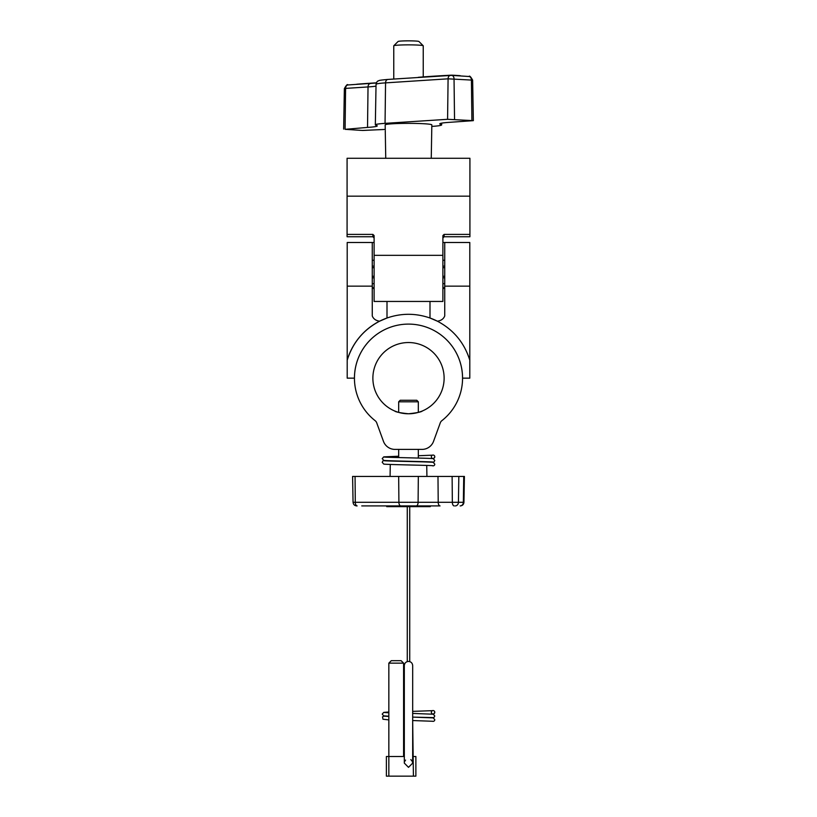 <?xml version="1.0" encoding="UTF-8"?>
<svg xmlns="http://www.w3.org/2000/svg" width="817" height="817" viewBox="0 0 817 817"><rect width="100%" height="100%" fill="white"/><g stroke="black" fill="none" stroke-linecap="round" stroke-linejoin="round"><path stroke-width="1.23" d="M394.989 449.401L422.011 449.401A12.286 12.286 0 0 0 433.551 441.323L440.271 422.869A4.912 4.912 0 0 1 441.854 420.684A54.045 54.045 0 0 0 408.5 324.104A54.045 54.045 0 0 0 375.146 420.684A4.912 4.912 0 0 1 376.729 422.869L383.449 441.323A12.286 12.286 0 0 0 394.989 449.401L394.621 449.401M397.001 411.87L394.621 410.961C395.438 411.931 400.064 412.871 408.5 413.78C416.946 412.871 421.572 411.931 422.379 410.961C421.562 411.931 416.936 412.871 408.5 413.78L405.773 413.678M403.149 413.371L400.81 412.942M411.217 413.678L408.5 413.78A35.621 35.621 0 0 0 444.121 378.159A35.621 35.621 0 0 0 408.5 342.537A35.621 35.621 0 0 0 372.879 378.159A35.621 35.621 0 0 0 408.5 413.78C400.054 412.871 395.428 411.931 394.621 410.961M421.286 411.4L418.355 412.391M416.221 412.932L413.851 413.371M444.734 242.496L469.795 242.496L469.795 360.185C464.342 342.752 453.547 329.751 437.401 321.193C441.149 320.642 443.59 318.885 444.734 315.944L444.734 242.496L442.896 242.496M374.104 242.496L372.266 242.496L372.266 315.944C373.4 318.885 375.851 320.632 379.599 321.193L387.003 318.007C401.331 313.064 415.669 313.064 429.997 318.007L437.401 321.193A63.879 63.879 0 0 0 429.997 318.007L429.997 301.453M372.266 242.496L347.205 242.496L347.205 360.185C352.658 342.752 363.453 329.751 379.599 321.193M444.734 286.838L442.896 289.136M374.104 289.136L372.266 286.838M469.795 360.185L469.795 378.159L462.545 378.159A54.045 54.045 0 0 0 408.5 324.104A54.045 54.045 0 0 0 354.455 378.159L347.205 378.159L347.205 360.185A63.879 63.879 0 0 1 387.003 318.007L387.003 301.453M442.896 255.343L374.104 255.343L374.104 301.453L442.896 301.453L442.896 235.572L444.121 234.397L444.121 236.746L442.896 237.961M444.121 236.746L469.918 236.746L469.918 196.162L347.082 196.162L347.082 236.746L372.879 236.746L372.879 234.397L347.082 234.397M374.104 237.961L372.879 236.746M347.082 196.162L347.082 158.273L469.918 158.273L469.918 196.162M372.879 234.397L374.104 235.572L374.104 255.343M444.121 234.397L469.918 234.397M372.266 267.68L374.104 267.68M442.896 267.68L444.734 267.68M372.266 283.673L374.104 283.673M442.896 283.673L444.734 283.673M372.266 277.821L374.104 277.821M442.896 277.821L444.734 277.821M372.266 260.276L374.104 260.276M442.896 260.276L444.734 260.276M372.266 266.128L374.104 266.128M442.896 266.128L444.734 266.128M372.266 276.279L374.104 276.279M442.896 276.279L444.734 276.279M423.237 76.921L423.237 45.813A14.737 0.96 180 0 0 423.206 45.752A14.737 0.96 180 0 0 408.5 44.864A14.737 0.96 180 0 0 393.794 45.752A14.737 0.96 180 0 0 393.763 45.813L393.763 79.055M398.063 41.524A10.437 0.674 0 0 1 398.083 41.483A10.437 0.674 0 0 1 408.5 40.85A10.437 0.674 0 0 1 418.917 41.483L423.206 45.752M431.253 158.273L431.836 124.878A23.336 1.511 180 0 0 417.446 123.479A23.336 1.511 180 0 0 391.997 123.806A23.336 1.511 180 0 0 385.164 124.878L385.747 158.273M385.236 129.433L362.462 130.454L345.091 129.331L367.527 127.421A33.17 2.155 180 0 0 377.24 125.91A33.17 2.155 180 0 0 376.29 125.389A33.17 2.155 0 0 1 375.33 124.878A33.17 2.155 0 0 1 385.052 123.357L447.583 119.302L473.349 120.65L449.473 122.336A33.17 2.155 180 0 0 439.76 123.857A33.17 2.155 180 0 0 440.71 124.368A33.17 2.155 0 0 1 441.67 124.878A33.17 2.155 0 0 1 431.948 126.4L431.815 126.41M376.392 82.844A198.163 12.858 180 0 0 356.723 84.233M418.243 77.411L418.263 77.319A198.163 12.858 0 0 1 450.953 75.195L452.393 75.195A37.5 2.431 0 0 1 460.298 75.705L460.298 75.797M398.676 401.811L400.218 400.269L416.782 400.269L418.324 401.811L398.676 401.811L398.676 412.401M430.283 505.907L430.283 506.642L386.717 506.642L386.717 505.907M415.873 461.687L425.095 461.687M437.983 476.423L438.208 502.292L463.944 502.292L464.403 476.423L352.597 476.423L353.056 502.292L438.208 502.292A3.687 1.838 90 0 0 440.046 505.907L361.757 505.907M428.21 506.642L428.21 505.907L387.575 505.907L387.575 506.642M405.559 760.096L404.64 761.485M408.5 767.347L404.323 763.109L404.323 665.6C404.568 663.057 405.967 661.668 408.5 661.423C411.033 661.668 412.432 663.057 412.677 665.6L412.677 763.109L408.5 767.347M388.841 663.138L391.302 660.687L401.127 660.687L403.588 663.138L388.841 663.138L388.841 776.15L386.39 776.15L386.39 756.491L404.323 756.491M412.677 763.047L412.36 761.495M412.35 761.464L410.828 759.585M413.412 756.491L415.873 756.491L415.873 776.15L413.412 776.15L412.677 720.543L432.571 721.268M413.412 776.15L388.841 776.15M434.787 712.271A1.716 1.716 0 0 0 433.071 710.555A1.716 1.716 0 0 0 431.345 712.271A1.716 1.716 0 0 0 433.071 713.997A1.716 1.716 0 0 0 434.787 712.271L434.041 713.701L432.571 714.119M432.448 721.248A1.716 1.716 0 0 0 434.787 719.644L433.276 717.898L412.677 717.112L432.571 717.581M434.787 456.774A1.716 1.716 0 0 0 433.071 455.049A1.716 1.716 0 0 0 431.345 456.774A1.716 1.716 0 0 0 433.071 458.49A1.716 1.716 0 0 0 434.787 456.774L434.041 458.204L432.571 458.613M432.448 465.751A1.716 1.716 0 0 0 434.787 464.138L433.276 462.402C433.653 461.85 380.651 461.043 384.429 460.676L384.429 460.676M469.795 286.144L444.734 286.144M372.266 286.144L347.205 286.144M471.909 120.426L471.409 79.943A3.687 2.604 -86.3 0 0 469.04 76.502C469.469 75.43 470.663 76.645 472.635 80.137L448.084 78.82A3.687 2.604 -93.7 0 1 450.453 75.378A3.687 2.604 -93.7 0 1 450.698 75.378L451.433 75.378A3.687 2.604 -86.3 0 1 451.668 75.378L469.04 76.502A3.687 2.604 -86.3 0 0 468.805 76.502M447.583 119.302L448.084 78.82L385.553 82.874L385.052 123.357M388.157 79.433A3.687 2.604 -93.7 0 0 387.912 79.433A3.687 2.604 -93.7 0 0 385.553 82.874A32.455 2.104 180 0 0 376.045 84.365L375.33 124.878M376.045 84.365C376.576 82.16 377.321 81.006 378.281 80.914C379.874 80.658 376.106 80.464 387.912 79.433L451.668 75.378A3.687 2.604 -86.3 0 1 454.038 78.82L454.538 119.302M440.7 123.347L440.71 124.368M376.014 86.122A33.875 2.196 0 0 1 368.028 86.939L345.591 88.399L345.091 128.882M348.195 84.958A3.687 2.604 86.3 0 0 347.96 84.958A3.687 2.604 86.3 0 0 345.591 88.399L344.365 88.593L343.651 129.106M370.632 83.497A3.687 2.604 86.3 0 0 370.397 83.497A3.687 2.604 86.3 0 0 368.028 86.939L367.527 127.421M386.747 506.642L386.747 505.907M460.155 505.907A3.687 3.197 90 0 0 463.351 502.292L463.739 476.423M455.243 505.907A3.687 3.197 90 0 0 458.439 502.292L458.827 476.423M454.181 505.907A3.687 1.838 90 0 1 452.342 502.292L452.118 476.423M416.262 505.907A3.687 1.838 -90 0 0 418.1 502.292L418.324 476.423M400.738 505.907A3.687 1.838 -90 0 1 398.9 502.292L398.676 476.423M357.121 505.907A3.687 1.838 -90 0 1 355.283 502.292L355.058 476.423M429.211 506.642L429.211 505.907M398.083 41.483L393.794 45.752M472.635 80.137L473.349 120.65M441.64 123.142L441.67 124.878M344.365 88.593C346.326 85.111 347.521 83.896 347.96 84.958L376.32 82.997M418.324 401.811L418.324 412.401M418.324 449.401L418.324 458.061M390.281 464.454L390.077 476.423M353.056 502.292C353.301 504.487 354.527 505.703 356.733 505.907M463.944 502.292C463.699 504.487 462.473 505.703 460.267 505.907M426.729 465.424L426.923 476.423M398.676 449.401L398.676 457.571M407.274 506.642L407.274 661.607M409.726 506.642L409.726 661.607M403.588 756.491L403.588 663.138M432.448 710.667L412.677 711.372M404.323 711.576L403.588 711.597M388.841 712.016L383.724 712.373L382.213 714.119L383.724 715.855L388.841 716.223M384.439 712.495L388.841 712.781M403.588 713.2L404.323 713.21M412.677 713.425L433.276 714.221L434.787 715.958L434.041 717.387L432.571 717.806M384.429 715.958L382.519 716.815L382.959 719.226L388.841 719.9M384.439 716.182L388.841 716.458M403.588 716.877L404.323 716.897M404.323 720.339L403.588 720.318M404.323 716.652L403.588 716.632M432.448 455.171L418.324 455.733M398.676 456.223L383.724 456.877L382.213 458.613L383.724 460.359C383.347 460.911 436.349 461.717 432.571 462.085L432.571 462.085M384.439 456.989L384.429 456.989C380.651 457.357 433.653 458.163 433.276 458.715L434.787 460.461L434.041 461.881L432.571 462.299M384.429 460.461L382.959 460.87L382.213 462.299L383.724 464.046C383.347 464.597 436.349 465.404 432.571 465.761L432.571 465.761"/></g></svg>
